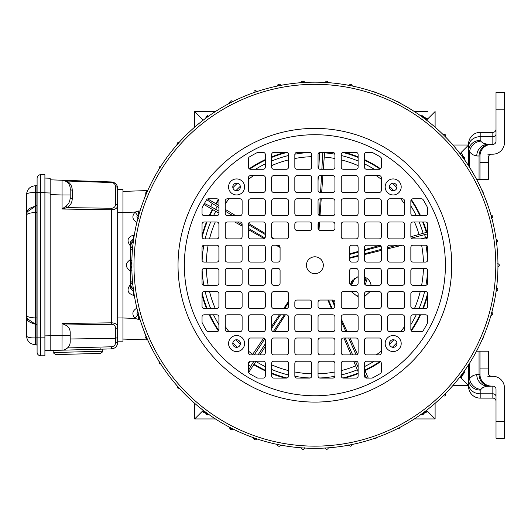 <?xml version="1.0" encoding="UTF-8"?>
<svg xmlns="http://www.w3.org/2000/svg" width="531" height="531" viewBox="0 0 531 531"><rect width="100%" height="100%" fill="white"/><g stroke="black" fill="none" stroke-linecap="round" stroke-linejoin="round"><path stroke-width="0.8" d="M248.442 363.323L248.442 371.766A2.111 2.111 0 0 0 249.457 373.572A126.557 126.557 0 0 0 257.137 377.853A2.111 2.111 0 0 0 258.099 378.085L263.203 378.085A2.111 2.111 0 0 0 265.314 375.975L265.314 363.323A2.111 2.111 0 0 0 263.203 361.213L250.552 361.213A2.111 2.111 0 0 0 248.442 363.323M412.959 331.683L421.408 331.683A2.111 2.111 0 0 0 423.214 330.66A126.557 126.557 0 0 0 427.495 322.987A2.111 2.111 0 0 0 427.727 322.025L427.727 316.921A2.111 2.111 0 0 0 425.616 314.81L412.959 314.81A2.111 2.111 0 0 0 410.855 316.921L410.855 329.572A2.111 2.111 0 0 0 412.959 331.683M381.324 167.159L381.324 158.716A2.111 2.111 0 0 0 380.302 156.91A126.557 126.557 0 0 0 372.629 152.629A2.111 2.111 0 0 0 371.667 152.397L366.556 152.397A2.111 2.111 0 0 0 364.452 154.508L364.452 167.159A2.111 2.111 0 0 0 366.556 169.27L379.214 169.27A2.111 2.111 0 0 0 381.324 167.159M202.039 316.921L202.039 322.025A2.111 2.111 0 0 0 202.271 322.987A126.557 126.557 0 0 0 206.552 330.66A2.111 2.111 0 0 0 208.358 331.683L216.801 331.683A2.111 2.111 0 0 0 218.911 329.572L218.911 316.921A2.111 2.111 0 0 0 216.801 314.81L204.15 314.81A2.111 2.111 0 0 0 202.039 316.921M366.556 378.085L371.667 378.085A2.111 2.111 0 0 0 372.629 377.853A126.557 126.557 0 0 0 380.302 373.572A2.111 2.111 0 0 0 381.324 371.766L381.324 363.323A2.111 2.111 0 0 0 379.214 361.213L366.556 361.213A2.111 2.111 0 0 0 364.452 363.323L364.452 375.975A2.111 2.111 0 0 0 366.556 378.085M427.727 213.562L427.727 208.457A2.111 2.111 0 0 0 427.495 207.495A126.557 126.557 0 0 0 423.214 199.822A2.111 2.111 0 0 0 421.408 198.8L412.959 198.8A2.111 2.111 0 0 0 410.855 200.91L410.855 213.562A2.111 2.111 0 0 0 412.959 215.672L425.616 215.672A2.111 2.111 0 0 0 427.727 213.562M216.801 198.8L208.358 198.8A2.111 2.111 0 0 0 206.552 199.822A126.557 126.557 0 0 0 202.271 207.495A2.111 2.111 0 0 0 202.039 208.457L202.039 213.562A2.111 2.111 0 0 0 204.15 215.672L216.801 215.672A2.111 2.111 0 0 0 218.911 213.562L218.911 200.91A2.111 2.111 0 0 0 216.801 198.8M263.203 152.397L258.099 152.397A2.111 2.111 0 0 0 257.137 152.629A126.557 126.557 0 0 0 249.457 156.91A2.111 2.111 0 0 0 248.442 158.716L248.442 167.159A2.111 2.111 0 0 0 250.552 169.27L263.203 169.27A2.111 2.111 0 0 0 265.314 167.159L265.314 154.508A2.111 2.111 0 0 0 263.203 152.397M314.883 273.677A8.436 8.436 0 0 1 307.575 261.02A8.436 8.436 0 0 1 322.191 261.02A8.436 8.436 0 0 1 314.883 273.677M332.811 230.441L320.153 230.441A2.111 2.111 0 0 1 318.049 228.33L318.049 224.109A2.111 2.111 0 0 1 320.153 222.004L332.811 222.004A2.111 2.111 0 0 1 334.922 224.109L334.922 228.33A2.111 2.111 0 0 1 332.811 230.441M349.683 283.169L349.683 270.511A2.111 2.111 0 0 1 351.794 268.407L356.016 268.407A2.111 2.111 0 0 1 358.12 270.511L358.12 283.169A2.111 2.111 0 0 1 356.016 285.28L351.794 285.28A2.111 2.111 0 0 1 349.683 283.169M296.955 300.042L309.606 300.042A2.111 2.111 0 0 1 311.717 302.152L311.717 306.374A2.111 2.111 0 0 1 309.606 308.478L296.955 308.478A2.111 2.111 0 0 1 294.844 306.374L294.844 302.152A2.111 2.111 0 0 1 296.955 300.042M349.683 259.971L349.683 247.313A2.111 2.111 0 0 1 351.794 245.203L356.016 245.203A2.111 2.111 0 0 1 358.12 247.313L358.12 259.971A2.111 2.111 0 0 1 356.016 262.075L351.794 262.075A2.111 2.111 0 0 1 349.683 259.971M320.153 300.042L332.811 300.042A2.111 2.111 0 0 1 334.922 302.152L334.922 306.374A2.111 2.111 0 0 1 332.811 308.478L320.153 308.478A2.111 2.111 0 0 1 318.049 306.374L318.049 302.152A2.111 2.111 0 0 1 320.153 300.042M280.083 270.511L280.083 283.169A2.111 2.111 0 0 1 277.972 285.28L273.75 285.28A2.111 2.111 0 0 1 271.646 283.169L271.646 270.511A2.111 2.111 0 0 1 273.75 268.407L277.972 268.407A2.111 2.111 0 0 1 280.083 270.511M341.247 236.766L341.247 224.109A2.111 2.111 0 0 1 343.358 222.004L356.016 222.004A2.111 2.111 0 0 1 358.12 224.109L358.12 236.766A2.111 2.111 0 0 1 356.016 238.877L343.358 238.877A2.111 2.111 0 0 1 341.247 236.766M343.358 291.605L356.016 291.605A2.111 2.111 0 0 1 358.12 293.716L358.12 306.374A2.111 2.111 0 0 1 356.016 308.478L343.358 308.478A2.111 2.111 0 0 1 341.247 306.374L341.247 293.716A2.111 2.111 0 0 1 343.358 291.605M288.519 293.716L288.519 306.374A2.111 2.111 0 0 1 286.408 308.478L273.75 308.478A2.111 2.111 0 0 1 271.646 306.374L271.646 293.716A2.111 2.111 0 0 1 273.75 291.605L286.408 291.605A2.111 2.111 0 0 1 288.519 293.716M410.855 259.971L410.855 247.313A2.111 2.111 0 0 1 412.959 245.203L425.616 245.203A2.111 2.111 0 0 1 427.727 247.313L427.727 259.971A2.111 2.111 0 0 1 425.616 262.075L412.959 262.075A2.111 2.111 0 0 1 410.855 259.971M320.153 361.213L332.811 361.213A2.111 2.111 0 0 1 334.922 363.323L334.922 375.975A2.111 2.111 0 0 1 332.811 378.085L320.153 378.085A2.111 2.111 0 0 1 318.049 375.975L318.049 363.323A2.111 2.111 0 0 1 320.153 361.213M218.911 270.511L218.911 283.169A2.111 2.111 0 0 1 216.801 285.28L204.15 285.28A2.111 2.111 0 0 1 202.039 283.169L202.039 270.511A2.111 2.111 0 0 1 204.15 268.407L216.801 268.407A2.111 2.111 0 0 1 218.911 270.511M410.855 236.766L410.855 224.109A2.111 2.111 0 0 1 412.959 222.004L425.616 222.004A2.111 2.111 0 0 1 427.727 224.109L427.727 236.766A2.111 2.111 0 0 1 425.616 238.877L412.959 238.877A2.111 2.111 0 0 1 410.855 236.766M343.358 361.213L356.016 361.213A2.111 2.111 0 0 1 358.12 363.323L358.12 375.975A2.111 2.111 0 0 1 356.016 378.085L343.358 378.085A2.111 2.111 0 0 1 341.247 375.975L341.247 363.323A2.111 2.111 0 0 1 343.358 361.213M218.911 293.716L218.911 306.374A2.111 2.111 0 0 1 216.801 308.478L204.15 308.478A2.111 2.111 0 0 1 202.039 306.374L202.039 293.716A2.111 2.111 0 0 1 204.15 291.605L216.801 291.605A2.111 2.111 0 0 1 218.911 293.716M387.65 259.971L387.65 247.313A2.111 2.111 0 0 1 389.761 245.203L402.418 245.203A2.111 2.111 0 0 1 404.522 247.313L404.522 259.971A2.111 2.111 0 0 1 402.418 262.075L389.761 262.075A2.111 2.111 0 0 1 387.65 259.971M320.153 338.008L332.811 338.008A2.111 2.111 0 0 1 334.922 340.119L334.922 352.776A2.111 2.111 0 0 1 332.811 354.881L320.153 354.881A2.111 2.111 0 0 1 318.049 352.776L318.049 340.119A2.111 2.111 0 0 1 320.153 338.008M242.116 270.511L242.116 283.169A2.111 2.111 0 0 1 240.005 285.28L227.348 285.28A2.111 2.111 0 0 1 225.237 283.169L225.237 270.511A2.111 2.111 0 0 1 227.348 268.407L240.005 268.407A2.111 2.111 0 0 1 242.116 270.511M387.65 236.766L387.65 224.109A2.111 2.111 0 0 1 389.761 222.004L402.418 222.004A2.111 2.111 0 0 1 404.522 224.109L404.522 236.766A2.111 2.111 0 0 1 402.418 238.877L389.761 238.877A2.111 2.111 0 0 1 387.65 236.766M343.358 338.008L356.016 338.008A2.111 2.111 0 0 1 358.12 340.119L358.12 352.776A2.111 2.111 0 0 1 356.016 354.881L343.358 354.881A2.111 2.111 0 0 1 341.247 352.776L341.247 340.119A2.111 2.111 0 0 1 343.358 338.008M242.116 293.716L242.116 306.374A2.111 2.111 0 0 1 240.005 308.478L227.348 308.478A2.111 2.111 0 0 1 225.237 306.374L225.237 293.716A2.111 2.111 0 0 1 227.348 291.605L240.005 291.605A2.111 2.111 0 0 1 242.116 293.716M387.65 213.562L387.65 200.91A2.111 2.111 0 0 1 389.761 198.8L402.418 198.8A2.111 2.111 0 0 1 404.522 200.91L404.522 213.562A2.111 2.111 0 0 1 402.418 215.672L389.761 215.672A2.111 2.111 0 0 1 387.65 213.562M366.556 338.008L379.214 338.008A2.111 2.111 0 0 1 381.324 340.119L381.324 352.776A2.111 2.111 0 0 1 379.214 354.881L366.556 354.881A2.111 2.111 0 0 1 364.452 352.776L364.452 340.119A2.111 2.111 0 0 1 366.556 338.008M242.116 316.921L242.116 329.572A2.111 2.111 0 0 1 240.005 331.683L227.348 331.683A2.111 2.111 0 0 1 225.237 329.572L225.237 316.921A2.111 2.111 0 0 1 227.348 314.81L240.005 314.81A2.111 2.111 0 0 1 242.116 316.921M364.452 259.971L364.452 247.313A2.111 2.111 0 0 1 366.556 245.203L379.214 245.203A2.111 2.111 0 0 1 381.324 247.313L381.324 259.971A2.111 2.111 0 0 1 379.214 262.075L366.556 262.075A2.111 2.111 0 0 1 364.452 259.971M320.153 314.81L332.811 314.81A2.111 2.111 0 0 1 334.922 316.921L334.922 329.572A2.111 2.111 0 0 1 332.811 331.683L320.153 331.683A2.111 2.111 0 0 1 318.049 329.572L318.049 316.921A2.111 2.111 0 0 1 320.153 314.81M265.314 270.511L265.314 283.169A2.111 2.111 0 0 1 263.203 285.28L250.552 285.28A2.111 2.111 0 0 1 248.442 283.169L248.442 270.511A2.111 2.111 0 0 1 250.552 268.407L263.203 268.407A2.111 2.111 0 0 1 265.314 270.511M364.452 236.766L364.452 224.109A2.111 2.111 0 0 1 366.556 222.004L379.214 222.004A2.111 2.111 0 0 1 381.324 224.109L381.324 236.766A2.111 2.111 0 0 1 379.214 238.877L366.556 238.877A2.111 2.111 0 0 1 364.452 236.766M343.358 314.81L356.016 314.81A2.111 2.111 0 0 1 358.12 316.921L358.12 329.572A2.111 2.111 0 0 1 356.016 331.683L343.358 331.683A2.111 2.111 0 0 1 341.247 329.572L341.247 316.921A2.111 2.111 0 0 1 343.358 314.81M265.314 293.716L265.314 306.374A2.111 2.111 0 0 1 263.203 308.478L250.552 308.478A2.111 2.111 0 0 1 248.442 306.374L248.442 293.716A2.111 2.111 0 0 1 250.552 291.605L263.203 291.605A2.111 2.111 0 0 1 265.314 293.716M364.452 213.562L364.452 200.91A2.111 2.111 0 0 1 366.556 198.8L379.214 198.8A2.111 2.111 0 0 1 381.324 200.91L381.324 213.562A2.111 2.111 0 0 1 379.214 215.672L366.556 215.672A2.111 2.111 0 0 1 364.452 213.562M366.556 314.81L379.214 314.81A2.111 2.111 0 0 1 381.324 316.921L381.324 329.572A2.111 2.111 0 0 1 379.214 331.683L366.556 331.683A2.111 2.111 0 0 1 364.452 329.572L364.452 316.921A2.111 2.111 0 0 1 366.556 314.81M265.314 316.921L265.314 329.572A2.111 2.111 0 0 1 263.203 331.683L250.552 331.683A2.111 2.111 0 0 1 248.442 329.572L248.442 316.921A2.111 2.111 0 0 1 250.552 314.81L263.203 314.81A2.111 2.111 0 0 1 265.314 316.921M364.452 190.363L364.452 177.706A2.111 2.111 0 0 1 366.556 175.602L379.214 175.602A2.111 2.111 0 0 1 381.324 177.706L381.324 190.363A2.111 2.111 0 0 1 379.214 192.474L366.556 192.474A2.111 2.111 0 0 1 364.452 190.363M389.761 314.81L402.418 314.81A2.111 2.111 0 0 1 404.522 316.921L404.522 329.572A2.111 2.111 0 0 1 402.418 331.683L389.761 331.683A2.111 2.111 0 0 1 387.65 329.572L387.65 316.921A2.111 2.111 0 0 1 389.761 314.81M265.314 340.119L265.314 352.776A2.111 2.111 0 0 1 263.203 354.881L250.552 354.881A2.111 2.111 0 0 1 248.442 352.776L248.442 340.119A2.111 2.111 0 0 1 250.552 338.008L263.203 338.008A2.111 2.111 0 0 1 265.314 340.119M341.247 213.562L341.247 200.91A2.111 2.111 0 0 1 343.358 198.8L356.016 198.8A2.111 2.111 0 0 1 358.12 200.91L358.12 213.562A2.111 2.111 0 0 1 356.016 215.672L343.358 215.672A2.111 2.111 0 0 1 341.247 213.562M366.556 291.605L379.214 291.605A2.111 2.111 0 0 1 381.324 293.716L381.324 306.374A2.111 2.111 0 0 1 379.214 308.478L366.556 308.478A2.111 2.111 0 0 1 364.452 306.374L364.452 293.716A2.111 2.111 0 0 1 366.556 291.605M288.519 316.921L288.519 329.572A2.111 2.111 0 0 1 286.408 331.683L273.75 331.683A2.111 2.111 0 0 1 271.646 329.572L271.646 316.921A2.111 2.111 0 0 1 273.75 314.81L286.408 314.81A2.111 2.111 0 0 1 288.519 316.921M341.247 190.363L341.247 177.706A2.111 2.111 0 0 1 343.358 175.602L356.016 175.602A2.111 2.111 0 0 1 358.12 177.706L358.12 190.363A2.111 2.111 0 0 1 356.016 192.474L343.358 192.474A2.111 2.111 0 0 1 341.247 190.363M389.761 291.605L402.418 291.605A2.111 2.111 0 0 1 404.522 293.716L404.522 306.374A2.111 2.111 0 0 1 402.418 308.478L389.761 308.478A2.111 2.111 0 0 1 387.65 306.374L387.65 293.716A2.111 2.111 0 0 1 389.761 291.605M288.519 340.119L288.519 352.776A2.111 2.111 0 0 1 286.408 354.881L273.75 354.881A2.111 2.111 0 0 1 271.646 352.776L271.646 340.119A2.111 2.111 0 0 1 273.75 338.008L286.408 338.008A2.111 2.111 0 0 1 288.519 340.119M341.247 167.159L341.247 154.508A2.111 2.111 0 0 1 343.358 152.397L356.016 152.397A2.111 2.111 0 0 1 358.12 154.508L358.12 167.159A2.111 2.111 0 0 1 356.016 169.27L343.358 169.27A2.111 2.111 0 0 1 341.247 167.159M412.959 291.605L425.616 291.605A2.111 2.111 0 0 1 427.727 293.716L427.727 306.374A2.111 2.111 0 0 1 425.616 308.478L412.959 308.478A2.111 2.111 0 0 1 410.855 306.374L410.855 293.716A2.111 2.111 0 0 1 412.959 291.605M288.519 363.323L288.519 375.975A2.111 2.111 0 0 1 286.408 378.085L273.75 378.085A2.111 2.111 0 0 1 271.646 375.975L271.646 363.323A2.111 2.111 0 0 1 273.75 361.213L286.408 361.213A2.111 2.111 0 0 1 288.519 363.323M318.049 213.562L318.049 200.91A2.111 2.111 0 0 1 320.153 198.8L332.811 198.8A2.111 2.111 0 0 1 334.922 200.91L334.922 213.562A2.111 2.111 0 0 1 332.811 215.672L320.153 215.672A2.111 2.111 0 0 1 318.049 213.562M366.556 268.407L379.214 268.407A2.111 2.111 0 0 1 381.324 270.511L381.324 283.169A2.111 2.111 0 0 1 379.214 285.28L366.556 285.28A2.111 2.111 0 0 1 364.452 283.169L364.452 270.511A2.111 2.111 0 0 1 366.556 268.407M311.717 316.921L311.717 329.572A2.111 2.111 0 0 1 309.606 331.683L296.955 331.683A2.111 2.111 0 0 1 294.844 329.572L294.844 316.921A2.111 2.111 0 0 1 296.955 314.81L309.606 314.81A2.111 2.111 0 0 1 311.717 316.921M318.049 190.363L318.049 177.706A2.111 2.111 0 0 1 320.153 175.602L332.811 175.602A2.111 2.111 0 0 1 334.922 177.706L334.922 190.363A2.111 2.111 0 0 1 332.811 192.474L320.153 192.474A2.111 2.111 0 0 1 318.049 190.363M389.761 268.407L402.418 268.407A2.111 2.111 0 0 1 404.522 270.511L404.522 283.169A2.111 2.111 0 0 1 402.418 285.28L389.761 285.28A2.111 2.111 0 0 1 387.65 283.169L387.65 270.511A2.111 2.111 0 0 1 389.761 268.407M311.717 340.119L311.717 352.776A2.111 2.111 0 0 1 309.606 354.881L296.955 354.881A2.111 2.111 0 0 1 294.844 352.776L294.844 340.119A2.111 2.111 0 0 1 296.955 338.008L309.606 338.008A2.111 2.111 0 0 1 311.717 340.119M318.049 167.159L318.049 154.508A2.111 2.111 0 0 1 320.153 152.397L332.811 152.397A2.111 2.111 0 0 1 334.922 154.508L334.922 167.159A2.111 2.111 0 0 1 332.811 169.27L320.153 169.27A2.111 2.111 0 0 1 318.049 167.159M412.959 268.407L425.616 268.407A2.111 2.111 0 0 1 427.727 270.511L427.727 283.169A2.111 2.111 0 0 1 425.616 285.28L412.959 285.28A2.111 2.111 0 0 1 410.855 283.169L410.855 270.511A2.111 2.111 0 0 1 412.959 268.407M311.717 363.323L311.717 375.975A2.111 2.111 0 0 1 309.606 378.085L296.955 378.085A2.111 2.111 0 0 1 294.844 375.975L294.844 363.323A2.111 2.111 0 0 1 296.955 361.213L309.606 361.213A2.111 2.111 0 0 1 311.717 363.323M280.083 247.313L280.083 259.971A2.111 2.111 0 0 1 277.972 262.075L273.75 262.075A2.111 2.111 0 0 1 271.646 259.971L271.646 247.313A2.111 2.111 0 0 1 273.75 245.203L277.972 245.203A2.111 2.111 0 0 1 280.083 247.313M309.606 230.441L296.955 230.441A2.111 2.111 0 0 1 294.844 228.33L294.844 224.109A2.111 2.111 0 0 1 296.955 222.004L309.606 222.004A2.111 2.111 0 0 1 311.717 224.109L311.717 228.33A2.111 2.111 0 0 1 309.606 230.441M286.408 238.877L273.75 238.877A2.111 2.111 0 0 1 271.646 236.766L271.646 224.109A2.111 2.111 0 0 1 273.75 222.004L286.408 222.004A2.111 2.111 0 0 1 288.519 224.109L288.519 236.766A2.111 2.111 0 0 1 286.408 238.877M309.606 169.27L296.955 169.27A2.111 2.111 0 0 1 294.844 167.159L294.844 154.508A2.111 2.111 0 0 1 296.955 152.397L309.606 152.397A2.111 2.111 0 0 1 311.717 154.508L311.717 167.159A2.111 2.111 0 0 1 309.606 169.27M286.408 169.27L273.75 169.27A2.111 2.111 0 0 1 271.646 167.159L271.646 154.508A2.111 2.111 0 0 1 273.75 152.397L286.408 152.397A2.111 2.111 0 0 1 288.519 154.508L288.519 167.159A2.111 2.111 0 0 1 286.408 169.27M309.606 192.474L296.955 192.474A2.111 2.111 0 0 1 294.844 190.363L294.844 177.706A2.111 2.111 0 0 1 296.955 175.602L309.606 175.602A2.111 2.111 0 0 1 311.717 177.706L311.717 190.363A2.111 2.111 0 0 1 309.606 192.474M286.408 192.474L273.75 192.474A2.111 2.111 0 0 1 271.646 190.363L271.646 177.706A2.111 2.111 0 0 1 273.75 175.602L286.408 175.602A2.111 2.111 0 0 1 288.519 177.706L288.519 190.363A2.111 2.111 0 0 1 286.408 192.474M263.203 192.474L250.552 192.474A2.111 2.111 0 0 1 248.442 190.363L248.442 177.706A2.111 2.111 0 0 1 250.552 175.602L263.203 175.602A2.111 2.111 0 0 1 265.314 177.706L265.314 190.363A2.111 2.111 0 0 1 263.203 192.474M309.606 215.672L296.955 215.672A2.111 2.111 0 0 1 294.844 213.562L294.844 200.91A2.111 2.111 0 0 1 296.955 198.8L309.606 198.8A2.111 2.111 0 0 1 311.717 200.91L311.717 213.562A2.111 2.111 0 0 1 309.606 215.672M286.408 215.672L273.75 215.672A2.111 2.111 0 0 1 271.646 213.562L271.646 200.91A2.111 2.111 0 0 1 273.75 198.8L286.408 198.8A2.111 2.111 0 0 1 288.519 200.91L288.519 213.562A2.111 2.111 0 0 1 286.408 215.672M263.203 215.672L250.552 215.672A2.111 2.111 0 0 1 248.442 213.562L248.442 200.91A2.111 2.111 0 0 1 250.552 198.8L263.203 198.8A2.111 2.111 0 0 1 265.314 200.91L265.314 213.562A2.111 2.111 0 0 1 263.203 215.672M240.005 215.672L227.348 215.672A2.111 2.111 0 0 1 225.237 213.562L225.237 200.91A2.111 2.111 0 0 1 227.348 198.8L240.005 198.8A2.111 2.111 0 0 1 242.116 200.91L242.116 213.562A2.111 2.111 0 0 1 240.005 215.672M263.203 238.877L250.552 238.877A2.111 2.111 0 0 1 248.442 236.766L248.442 224.109A2.111 2.111 0 0 1 250.552 222.004L263.203 222.004A2.111 2.111 0 0 1 265.314 224.109L265.314 236.766A2.111 2.111 0 0 1 263.203 238.877M240.005 238.877L227.348 238.877A2.111 2.111 0 0 1 225.237 236.766L225.237 224.109A2.111 2.111 0 0 1 227.348 222.004L240.005 222.004A2.111 2.111 0 0 1 242.116 224.109L242.116 236.766A2.111 2.111 0 0 1 240.005 238.877M216.801 238.877L204.15 238.877A2.111 2.111 0 0 1 202.039 236.766L202.039 224.109A2.111 2.111 0 0 1 204.15 222.004L216.801 222.004A2.111 2.111 0 0 1 218.911 224.109L218.911 236.766A2.111 2.111 0 0 1 216.801 238.877M263.203 262.075L250.552 262.075A2.111 2.111 0 0 1 248.442 259.971L248.442 247.313A2.111 2.111 0 0 1 250.552 245.203L263.203 245.203A2.111 2.111 0 0 1 265.314 247.313L265.314 259.971A2.111 2.111 0 0 1 263.203 262.075M240.005 262.075L227.348 262.075A2.111 2.111 0 0 1 225.237 259.971L225.237 247.313A2.111 2.111 0 0 1 227.348 245.203L240.005 245.203A2.111 2.111 0 0 1 242.116 247.313L242.116 259.971A2.111 2.111 0 0 1 240.005 262.075M216.801 262.075L204.15 262.075A2.111 2.111 0 0 1 202.039 259.971L202.039 247.313A2.111 2.111 0 0 1 204.15 245.203L216.801 245.203A2.111 2.111 0 0 1 218.911 247.313L218.911 259.971A2.111 2.111 0 0 1 216.801 262.075M164.524 160.787L166.86 157.501M480.522 187.251L482.759 192.195M299.603 447.686L294.201 447.148M393.186 190.735A3.797 3.797 0 0 1 389.389 186.939A3.797 3.797 0 0 1 393.186 183.142A3.797 3.797 0 0 1 396.982 186.939A3.797 3.797 0 0 1 393.186 190.735A3.797 3.797 0 0 1 389.389 186.939A3.797 3.797 0 0 1 393.186 183.142A3.797 3.797 0 0 1 396.982 186.939A3.797 3.797 0 0 1 393.186 190.735M236.58 347.34A3.797 3.797 0 0 1 232.784 343.544A3.797 3.797 0 0 1 236.58 339.747A3.797 3.797 0 0 1 240.377 343.544A3.797 3.797 0 0 1 236.58 347.34A3.797 3.797 0 0 1 232.784 343.544A3.797 3.797 0 0 1 236.58 339.747A3.797 3.797 0 0 1 240.377 343.544A3.797 3.797 0 0 1 236.58 347.34M236.58 190.735A3.797 3.797 0 0 1 232.784 186.939A3.797 3.797 0 0 1 236.58 183.142A3.797 3.797 0 0 1 240.377 186.939A3.797 3.797 0 0 1 236.58 190.735A3.797 3.797 0 0 1 232.784 186.939A3.797 3.797 0 0 1 236.58 183.142A3.797 3.797 0 0 1 240.377 186.939A3.797 3.797 0 0 1 236.58 190.735M393.186 347.34A3.797 3.797 0 0 1 389.893 341.645A3.797 3.797 0 0 1 396.471 341.645A3.797 3.797 0 0 1 393.186 347.34A3.797 3.797 0 0 1 389.893 341.645A3.797 3.797 0 0 1 396.471 341.645A3.797 3.797 0 0 1 393.186 347.34M314.883 448.323A183.082 183.082 0 0 0 497.965 265.241A183.082 183.082 0 0 0 314.883 82.159A183.082 183.082 0 0 0 131.801 265.241A183.082 183.082 0 0 0 314.883 448.323A183.082 183.082 0 0 0 497.965 265.241A183.082 183.082 0 0 0 314.883 82.159A183.082 183.082 0 0 0 131.801 265.241A183.082 183.082 0 0 0 314.883 448.323M314.883 402.093A136.852 136.852 0 0 1 196.364 196.815A136.852 136.852 0 0 1 433.402 196.815A136.852 136.852 0 0 1 314.883 402.093A136.852 136.852 0 0 1 196.364 196.815A136.852 136.852 0 0 1 433.402 196.815A136.852 136.852 0 0 1 314.883 402.093M204.428 203.473L210.595 206.473L212.314 203.519L206.672 199.636M212.314 203.519L218.911 207.508M225.237 211.192L232.936 215.672M248.442 224.706L265.314 234.536M225.237 209.36L235.724 215.672M248.561 223.412L265.314 233.507M271.733 237.37L274.228 238.877M218.911 205.464L207.674 198.913M358.12 276.578L351.562 281.516L350.347 284.702M351.283 291.605L358.12 297.041M364.452 296.663L370.074 291.605M371.116 285.28C370.313 281.211 368.089 278.436 364.452 276.963M402.325 245.203L387.65 248.84M381.324 250.413L364.452 254.595M358.12 256.168L349.683 258.258M357.469 354.296L350.002 338.008M347.101 331.683L341.247 318.912M334.922 305.106L332.598 300.042M322.815 152.397L321.866 169.27M321.514 175.602L320.565 192.474M320.206 198.8L319.27 215.48M318.879 222.436L318.474 229.604M334.895 154.189A112.844 112.844 0 0 0 324.567 152.815L323.319 169.27M322.868 175.602L321.667 192.474M321.215 198.8L320.014 215.672M319.556 222.091L318.992 230.089M324.567 152.815L324.587 152.397M248.442 363.662L250.094 361.259M254.283 354.881L264.83 338.778M271.646 328.377L280.527 314.81M284.676 308.478L288.519 302.61M248.442 351.144A108.603 108.603 0 0 0 252.723 354.296L263.695 338.068M271.646 326.319L279.425 314.81M283.707 308.478L288.519 301.369M427.694 237.131L421.023 238.877M397.035 245.203L387.65 247.678M381.324 249.351L364.452 253.798M358.12 255.471L349.683 257.694M364.452 366.616A112.844 112.844 0 0 0 374.242 361.213M392.389 347.254A112.844 112.844 0 0 0 396.896 342.747M410.855 324.6A112.844 112.844 0 0 0 416.258 314.81M419.112 308.478A112.844 112.844 0 0 0 424.601 291.605M425.935 285.253A112.844 112.844 0 0 0 427.634 269.887M427.634 260.595A112.844 112.844 0 0 0 425.935 245.229M248.601 372.563L255.889 361.438A112.844 112.844 0 0 0 265.314 366.616M271.646 369.47A112.844 112.844 0 0 0 288.519 374.959M294.871 376.293A112.844 112.844 0 0 0 310.237 377.992M319.529 377.992A112.844 112.844 0 0 0 334.895 376.293M341.247 374.959A112.844 112.844 0 0 0 357.297 369.808L358.12 371.687M353.739 361.213L357.297 369.808M358.12 367.299L355.438 361.213M352.65 354.881L345.216 338.008M342.303 331.404L341.247 329.001M332.207 308.478L328.49 300.042M351.064 354.881L343.929 338.008M331.437 308.478L327.866 300.042M146.257 193.928L147.054 190.788L147.631 190.768L146.968 190.788M132.863 284.915L130.327 281.762L130.327 283.946L130.327 260.509L131.469 263.641L130.327 265.241L130.327 260.509L132.027 260.243M130.327 263.064L130.327 269.974L132.027 270.239M130.327 246.523L130.327 248.72L132.252 249.517M132.856 242.488L132.106 241.711L133.566 242.674C131.502 241.585 131.502 240.463 133.566 239.302L133.566 235.08C127.513 237.138 126.431 240.702 130.327 245.78M133.142 243.118L132.106 241.711L130.327 246.537L130.327 242.036L132.126 240.218M132.086 241.678L131.94 240.895M132.046 240.39L132.365 239.866M132.551 239.687L133.009 239.415M132.405 242.833L132.332 242.368M130.327 260.509L130.327 246.537M132.126 290.265L130.327 288.446L130.327 283.959L132.106 288.771L133.142 287.364M132.624 288.141L132.106 288.771L133.566 287.809L132.624 288.141M130.327 281.762L131.223 281.297M122.94 339.063L147.731 339.933M146.257 336.554L147.054 339.694L147.631 339.714L147.054 339.694L143.928 330.767M138.505 312.069C136.434 313.137 136.434 314.259 138.505 315.441L138.511 319.47L135.08 318.408L137.529 315.082M145.613 337.238L146.423 339.548M176.75 145.076L177.958 142.275L179.286 142.228M461.612 374.74A4.221 3.086 88 0 1 463.059 374.182L461.997 374.222L463.53 374.096L464.658 372.178M459.999 376.871L460.244 377.116A4.221 3.086 88 0 1 460.576 376.114M464.665 370.525L461.227 378.099L468.594 385.466L468.594 364.697M423.824 413.33L423.824 413.417A4.221 3.086 -178 0 1 424.382 411.97M425.756 410.934A4.221 3.086 -178 0 1 426.758 410.602L426.512 410.357M423.745 413.881A4.221 3.578 -161.7 0 1 427.74 411.585L426.758 410.602M420.91 414.519L421.939 415.03M422.019 415.043L423.692 414.007M435.108 403.314L435.108 418.952L427.74 411.585L420.167 415.023M396.903 428.922L399.989 428.032L400.016 427.329M130.467 264.564L130.327 265.241M130.327 267.451L130.473 265.925L131.469 266.841L130.327 269.974M131.953 266.927C129.889 265.812 129.889 264.69 131.953 263.555M62.114 180.235L62.067 180.235A8.436 8.436 0 0 1 70.211 188.664L70.211 197.247A2.111 1.493 180 0 0 72.249 198.74C72.11 202.709 70.351 205.67 66.972 207.614L111.563 208.258C114.039 208.059 115.4 206.718 115.632 204.243L115.632 186.793A2.111 1.493 0 0 1 117.67 188.286C117.318 184.549 115.28 182.445 111.563 181.96L62.067 180.235L111.563 181.96C115.28 182.445 117.318 184.549 117.67 188.286L117.67 205.736C117.318 208.212 115.28 209.553 111.563 209.752L62.067 209.035L65.99 206.121A2.111 0.956 -117.8 0 0 66.972 207.614L62.067 209.035L62.067 194.99L70.211 194.99L70.211 197.247C70.099 201.222 68.691 204.183 65.99 206.121M117.67 317.969L122.94 317.969L122.94 341.174L117.67 341.174L117.67 202.384M70.211 332.433L70.211 335.433L70.211 332.433C70.052 328.895 68.386 326.412 65.213 324.979L62.067 323.532L111.563 322.815C115.28 323.014 117.318 324.355 117.67 326.83L117.67 205.736A2.111 1.493 0 0 0 115.632 204.243M65.213 324.979L111.563 324.308C114.039 324.507 115.4 325.842 115.632 328.324A2.111 1.493 -0 0 0 117.67 326.83L117.67 342.568C117.311 346.325 115.254 348.436 111.51 348.894L44.903 350.639M50.173 178.243L44.903 178.064L50.173 178.243L50.173 350.5M70.211 338.99L115.632 338.333L115.632 342.568L117.67 342.568C117.311 346.325 115.254 348.436 111.51 348.894L111.523 346.783C114.026 346.477 115.393 345.077 115.632 342.568M70.211 341.758L70.211 335.433L62.067 335.433L61.994 350.188A8.436 8.436 0 0 0 70.211 341.758M37.097 188.903L37.097 184.669A1.055 1.055 0 0 1 36.042 185.724L35.411 185.724C29.962 186.308 27.008 189.262 26.55 194.585L26.55 335.897C27.008 341.221 29.962 344.174 35.411 344.758L36.042 344.758A1.055 1.055 0 0 1 37.097 345.814L37.097 337.849L40.681 337.849L40.681 174.699A3.584 3.584 0 0 0 37.097 178.29A3.584 3.584 0 0 1 40.681 174.699L44.903 174.699L44.903 192.634L37.097 192.634L37.097 178.29M479.984 179.292L479.984 155.981L479.055 155.981L479.055 179.292L488.44 179.292L488.44 162.413L479.984 162.413M476.533 179.292L479.055 179.292M487.816 154.182L492.848 154.182A11.602 11.602 0 0 0 504.45 142.58L504.45 109.16L496.014 109.16L496.014 141.219A3.166 3.166 0 0 1 495.974 141.731A3.166 3.166 0 0 0 496.014 141.219A3.166 3.166 0 0 1 492.848 144.379L491.587 144.379A11.602 11.602 0 0 0 479.984 155.981M491.6 154.182A3.166 3.166 0 0 0 488.44 157.349A3.166 3.166 0 0 1 491.6 154.182L492.848 154.182M488.44 157.349L488.44 162.413M476.765 155.981L472.57 154.674L468.594 151.103A11.602 10.72 -0 0 1 480.197 140.383L481.053 141.558L483.602 143.31L487.797 144.379A11.602 11.032 -90 0 0 476.765 155.981L479.055 155.981A11.602 11.032 -90 0 1 490.086 144.379M468.594 146.583A11.602 9.903 -0 0 1 480.197 136.673L492.848 136.673L492.848 144.379L491.587 144.379M496.014 133.971A3.166 2.701 180 0 1 492.848 136.673L492.848 132.358L480.197 132.358A11.602 11.602 0 0 0 468.594 143.961A11.602 11.602 0 0 1 480.197 132.358L480.197 140.383M496.014 109.16L496.014 92.281L504.45 92.281L504.45 109.16M427.727 232.007L410.855 236.733M380.01 245.362L364.452 249.709M358.12 251.482L349.683 253.845M234.795 222.004L242.116 226.12M248.442 229.684L264.265 238.592M276.014 245.203L280.083 247.492M259.951 354.881L265.314 346.424M274.66 331.683L285.359 314.81M310.237 152.49A112.844 112.844 0 0 0 294.871 154.189M288.519 155.523A112.844 112.844 0 0 0 271.646 161.012M265.314 163.867A112.844 112.844 0 0 0 255.524 169.27M237.377 183.228A112.844 112.844 0 0 0 232.87 187.735M423.094 233.228A112.844 112.844 0 0 0 419.112 222.004M416.258 215.672A112.844 112.844 0 0 0 410.855 205.882M396.896 187.735A112.844 112.844 0 0 0 392.389 183.228M374.242 169.27A112.844 112.844 0 0 0 364.452 163.867M358.12 161.012A112.844 112.844 0 0 0 341.247 155.523M368.262 378.085L364.452 369.43M203.884 204.455L215.732 211.365A112.844 112.844 0 0 0 213.508 215.672M210.654 222.004A112.844 112.844 0 0 0 205.158 238.877M203.824 245.229A112.844 112.844 0 0 0 202.132 260.595M202.132 269.887A112.844 112.844 0 0 0 203.824 285.253M205.158 291.605A112.844 112.844 0 0 0 210.654 308.478M213.508 314.81A112.844 112.844 0 0 0 218.911 324.6M232.87 342.747A112.844 112.844 0 0 0 237.377 347.254M349.683 254.422L358.12 252.198M364.452 250.526L380.986 246.165M411.372 238.153L427.727 233.806M331.948 300.042L334.888 306.726M341.247 321.155L345.887 331.683M348.675 338.008L356.109 354.881M366.841 378.085L364.452 374.202M364.452 373.585L364.711 374.089M284.311 314.81L273.292 331.629M265.314 343.816L258.066 354.881M253.924 361.213L250.732 366.31L248.442 364.81M248.442 370.459L250.732 366.31M280.003 246.756L277.341 245.203M264.936 237.974L248.442 228.37M242.116 224.686L237.51 222.004M218.911 211.165L210.595 206.473M215.732 211.365L218.799 212.997M318.049 180.872L318.281 176.743M318.733 168.719L319.649 152.457M491.6 376.3A3.166 3.166 0 0 1 488.44 373.134A3.166 3.166 0 0 0 491.6 376.3L492.848 376.3A11.602 11.602 0 0 1 504.45 387.902L504.45 438.201L496.014 438.201L496.014 389.263A3.166 3.166 0 0 0 492.848 386.103L485.686 386.369L482.573 387.776L480.197 390.099L480.555 389.369A11.602 10.408 41.3 0 1 469.523 378.484L473.088 375.503L476.765 374.501A11.602 11.032 90 0 0 487.797 386.103L491.587 386.103A11.602 11.602 0 0 1 479.984 374.501L479.984 351.19L476.533 351.19M488.44 373.134L488.44 351.19L479.984 351.19M504.45 387.902L504.45 395.144M491.587 386.103L492.848 386.103L492.848 398.124A3.166 3.166 0 0 1 496.014 401.29A3.166 3.166 0 0 0 492.848 398.124L480.197 398.124L480.197 393.81A11.602 9.903 -0 0 1 468.594 383.9M495.974 388.752A3.166 3.166 0 0 1 496.014 389.263M469.523 363.25L469.523 378.484L468.594 379.38A11.602 10.72 -0 0 0 480.197 390.099L480.197 393.81L492.848 393.81A3.166 2.701 180 0 1 496.014 396.511M480.197 398.124A11.602 11.602 0 0 1 468.594 386.522A11.602 11.602 0 0 0 480.197 398.124A11.602 11.602 0 0 1 468.594 386.522L468.594 385.466L452.956 385.466M487.816 376.3L492.848 376.3M504.45 135.339L504.45 142.58M492.848 132.358A3.166 3.166 0 0 0 496.014 129.192A3.166 3.166 0 0 1 492.848 132.358M452.956 145.016L468.594 145.016L468.594 143.961M469.523 167.232L469.523 151.999A11.602 10.408 -41.3 0 1 480.555 141.113M122.94 189.308L117.67 189.308L122.94 189.308L122.94 212.513L117.67 212.513M136.898 308.133C132.246 310.841 131.642 314.266 135.08 318.408L122.94 317.983L122.94 212.513L135.08 212.075L138.511 211.013L138.272 215.068M63.176 180.341L65.99 181.356A2.111 0.876 120 0 0 66.972 181.018L62.067 180.235L50.173 179.817L62.067 180.235L62.067 194.99L50.173 194.572M63.016 180.321L62.598 180.268M70.211 188.664A2.111 1.493 180 0 0 72.249 190.158C72.11 186.175 70.351 183.129 66.972 181.018L111.563 182.578C114.039 182.896 115.4 184.303 115.632 186.793M111.523 346.783L67.517 347.938L64.875 349.604M117.67 337.457L115.632 338.333L115.632 328.324M37.097 192.634L37.097 352.192A3.584 3.584 0 0 0 40.681 355.783L44.903 355.783L44.903 192.634M44.903 174.699L40.681 174.699M37.097 212.566L35.411 212.566C29.962 212.785 27.008 213.641 26.55 215.148L26.55 315.334L27.167 318.573C26.749 320.631 29.497 322.516 35.411 324.242L35.411 337.895C29.968 338.008 27.015 337.338 26.55 335.897M35.411 185.724L35.411 192.587L36.042 192.587L36.042 317.916L35.411 317.916L35.411 324.242L27.167 318.573M26.55 194.585C27.015 193.145 29.968 192.474 35.411 192.587L35.411 317.916C29.962 317.697 27.008 316.841 26.55 315.334M36.042 206.26L35.411 206.24L27.167 211.909L26.55 215.148M37.097 184.669A1.055 1.055 0 0 1 36.042 185.724L36.042 192.587L37.097 192.673M55.994 354.569L100.266 353.407C102.184 352.465 102.868 351.741 102.317 351.243L53.823 352.511C53.299 353.042 54.023 353.726 55.987 354.569M460.244 377.116L461.227 378.099A4.221 3.578 71.7 0 1 463.53 374.096M420.167 115.459L427.74 118.898A4.221 3.578 -18.3 0 1 423.738 116.594L421.82 115.466M425.756 119.548A4.221 3.086 178 0 0 426.758 119.88L435.108 111.53L435.108 127.168M423.824 117.152L423.824 117.066A4.221 3.086 178 0 0 424.382 118.513M420.897 115.977L423.824 117.066L423.738 116.594M468.594 165.785L468.594 145.016L461.227 152.384L460.118 154.129M461.227 152.384L464.665 159.957M463.098 156.3L464.147 159.227L464.671 158.178M464.685 158.099L463.636 156.426M463.059 156.3L461.997 156.26L463.059 156.3A4.221 3.505 92 0 1 461.764 155.955M301.283 447.819A1.686 1.686 0 0 0 304.522 448.37A1.686 1.686 0 0 1 301.409 448.376M277.447 444.639L277.447 444.639A1.686 1.686 0 0 0 278.549 446.166A184.536 184.536 0 0 0 279.06 446.272A1.686 1.686 0 0 0 280.733 445.111M256.812 438.872A1.686 1.686 0 0 1 253.612 438.188A1.686 1.686 0 0 0 256.812 438.872L253.612 438.188L253.592 437.763M232.863 428.922A1.686 1.686 0 0 1 229.777 428.032A1.686 1.686 0 0 0 232.863 428.922L229.777 428.032L229.75 427.329M304.183 81.588A1.686 1.686 0 0 0 301.409 82.106A1.686 1.686 0 0 1 304.621 82.444M232.691 101.348A1.686 1.686 0 0 0 229.916 101.826A1.686 1.686 0 0 1 232.691 101.348M229.75 103.153L229.777 102.45L229.75 103.153L229.777 102.45L232.863 101.56M278.549 84.316L279.06 84.21A1.686 1.686 0 0 0 278.549 84.316A1.686 1.686 0 0 1 279.06 84.21A184.536 184.536 0 0 0 278.549 84.316A1.686 1.686 0 0 0 277.447 85.843L277.447 85.843M256.812 91.611A1.686 1.686 0 0 0 254.117 91.146A1.686 1.686 0 0 1 256.812 91.611L253.612 92.294L253.592 92.719M280.733 85.372A1.686 1.686 0 0 0 279.06 84.21M301.276 82.703C302.411 80.632 303.54 80.632 304.655 82.703M279.06 446.272L278.549 446.166M304.655 447.779C303.553 449.843 302.424 449.843 301.276 447.779M133.201 287.862A1.686 1.686 0 0 0 131.94 289.461L132.013 289.979L131.94 289.461A184.536 184.536 0 0 0 132.013 289.979A1.686 1.686 0 0 0 133.566 291.18L133.646 291.187M496.113 239.295L496.193 239.302C498.264 240.45 498.264 241.572 496.193 242.674M497.826 289.461L497.753 289.979A184.536 184.536 0 0 0 497.826 289.461A1.686 1.686 0 0 0 496.558 287.862M496.113 291.187L496.193 291.18A1.686 1.686 0 0 0 497.753 289.979M352.325 444.454L352.318 444.639C351.157 446.71 350.029 446.71 348.947 444.639M348.947 85.843C350.015 83.772 351.144 83.772 352.318 85.843L352.325 86.029M160.714 363.981L159.811 363.954L158.809 360.954M176.75 385.406L177.958 388.207L179.286 388.254M328.483 447.779C327.355 449.85 326.226 449.85 325.111 447.779M376.167 437.763L376.154 438.188L372.948 438.872M497.812 263.555C499.877 264.67 499.877 265.792 497.812 266.927M491.261 312.069C493.332 313.124 493.332 314.246 491.261 315.441L490.943 315.454M483.502 336.554L482.712 339.694L482.135 339.714M445.423 393.398C446.1 395.648 445.303 396.445 443.04 395.787M146.417 190.934L145.62 193.257M158.815 169.528L159.811 166.528L160.714 166.502M138.505 218.414C136.434 217.358 136.434 216.236 138.505 215.042L137.522 215.4L135.08 212.075C131.642 216.217 132.246 219.642 136.898 222.35M138.505 215.042L137.363 215.54L136.879 216.794M137.901 218.281L137.443 217.989M137.39 217.942L136.879 216.807M137.363 314.936L137.038 313.031M325.111 82.703C326.213 80.639 327.335 80.639 328.483 82.703M396.903 101.56L399.989 102.45L400.016 103.153M372.948 91.611L376.154 92.294L376.167 92.719M490.943 215.028L491.261 215.042C493.332 216.223 493.332 217.345 491.261 218.414M482.135 190.768L482.712 190.788L483.542 193.908M464.147 371.255L463.059 374.182M423.824 413.417L420.897 414.505M443.04 134.695C445.29 134.024 446.086 134.821 445.423 137.084M208.862 115.977L205.942 117.066L205.902 118.128L205.942 117.066L207.448 115.446M205.902 412.355L205.942 413.417L205.902 412.355M209.599 415.023L202.019 411.585A4.221 3.578 161.7 0 1 206.021 413.881C206.931 415.142 207.979 415.196 209.168 414.047M205.384 411.97A4.221 3.086 178 0 1 205.942 413.417L208.862 414.505M414.339 111.53L427.727 111.53M414.339 418.952L435.108 418.952M194.658 127.168L194.658 111.53L215.427 111.53L194.658 111.53L203.254 120.125M194.658 111.53L202.039 111.53M203.254 410.357L194.658 418.952L215.427 418.952L202.039 418.952M194.658 403.314L194.658 418.952M122.94 191.419L147.731 190.549M143.928 199.716L147.054 190.788M203.008 410.602A4.221 3.086 178 0 1 204.01 410.934M133.566 291.18L133.566 295.402L134.303 295.428M132.471 249.563L130.327 248.72L132.863 245.568M314.883 395.768A130.526 130.526 0 0 1 201.84 199.975A130.526 130.526 0 0 1 427.92 199.975A130.526 130.526 0 0 1 314.883 395.768M393.186 194.957A8.018 8.018 0 0 1 386.243 182.929A8.018 8.018 0 0 1 400.128 182.929A8.018 8.018 0 0 1 393.186 194.957M236.58 351.555A8.018 8.018 0 0 1 229.638 339.535A8.018 8.018 0 0 1 243.523 339.535A8.018 8.018 0 0 1 236.58 351.555M236.58 194.957A8.018 8.018 0 0 1 229.638 182.929A8.018 8.018 0 0 1 243.523 182.929A8.018 8.018 0 0 1 236.58 194.957M393.186 351.555A8.018 8.018 0 0 1 386.243 339.535A8.018 8.018 0 0 1 400.128 339.535A8.018 8.018 0 0 1 393.186 351.555M314.883 446.146A180.905 180.905 0 0 1 158.211 174.785A180.905 180.905 0 0 1 471.555 174.785A180.905 180.905 0 0 1 314.883 446.146M421.621 245.203A108.603 108.603 0 0 1 423.439 262.075M423.439 268.407A108.603 108.603 0 0 1 421.621 285.28M420.233 291.605A108.603 108.603 0 0 1 414.505 308.478M404.522 326.545A108.603 108.603 0 0 1 400.786 331.683M393.843 339.8A108.603 108.603 0 0 1 389.442 344.201M381.324 351.144A108.603 108.603 0 0 1 376.187 354.881M355.717 365.872A108.603 108.603 0 0 1 341.247 370.592M334.922 371.979A108.603 108.603 0 0 1 318.049 373.797M311.717 373.797A108.603 108.603 0 0 1 294.844 371.979M288.519 370.592A108.603 108.603 0 0 1 271.646 364.863M147.651 339.754L147.074 339.734M140.031 319.523L138.511 319.47M354.409 278.33A41.637 41.637 0 0 1 351.403 285.24M366.012 277.713A52.629 52.629 0 0 1 364.452 282.937M358.12 295.243A52.629 52.629 0 0 1 357.064 296.716M324.189 157.037A108.603 108.603 0 0 1 334.922 158.504M341.247 159.891A108.603 108.603 0 0 1 358.12 165.619M376.187 175.602A108.603 108.603 0 0 1 381.324 179.339M389.442 186.281A108.603 108.603 0 0 1 393.843 190.682M400.786 198.8A108.603 108.603 0 0 1 404.522 203.937M414.505 222.004A108.603 108.603 0 0 1 419.025 234.443M225.237 203.937A108.603 108.603 0 0 1 228.974 198.8M235.923 190.682A108.603 108.603 0 0 1 240.317 186.281M248.442 179.339A108.603 108.603 0 0 1 253.579 175.602M271.646 165.619A108.603 108.603 0 0 1 288.519 159.891M294.844 158.504A108.603 108.603 0 0 1 311.717 156.685M240.317 344.201A108.603 108.603 0 0 1 235.923 339.8M228.974 331.683A108.603 108.603 0 0 1 225.237 326.545M215.261 308.478A108.603 108.603 0 0 1 209.533 291.605M208.145 285.28A108.603 108.603 0 0 1 206.327 268.407M206.327 262.075A108.603 108.603 0 0 1 208.145 245.203M209.533 238.877A108.603 108.603 0 0 1 215.261 222.004M286.986 378.006A116.163 116.163 0 0 1 271.646 373.054M265.314 370.299A116.163 116.163 0 0 1 254.07 364.213M218.732 330.421A116.163 116.163 0 0 1 209.825 314.81M207.07 308.478A116.163 116.163 0 0 1 202.119 293.139M202.119 237.344A116.163 116.163 0 0 1 207.07 222.004M209.825 215.672A116.163 116.163 0 0 1 212.865 209.692M216.236 203.904A116.163 116.163 0 0 1 218.732 200.061M249.703 169.09A116.163 116.163 0 0 1 265.314 160.183M271.646 157.428A116.163 116.163 0 0 1 286.986 152.477M342.774 152.477A116.163 116.163 0 0 1 358.12 157.428M364.452 160.183A116.163 116.163 0 0 1 380.063 169.09M411.034 200.061A116.163 116.163 0 0 1 419.935 215.672M422.696 222.004A116.163 116.163 0 0 1 426.3 232.386M427.647 293.139A116.163 116.163 0 0 1 422.696 308.478M419.935 314.81A116.163 116.163 0 0 1 411.034 330.421M380.063 361.392A116.163 116.163 0 0 1 364.764 370.147M358.12 373.054A116.163 116.163 0 0 1 342.774 378.006M367.173 278.503A53.95 53.95 0 0 1 365.175 284.762M350.546 284.868A40.708 40.708 0 0 0 352.969 279.618M285.101 378.085A116.707 116.707 0 0 1 271.646 373.645M265.314 370.897A116.707 116.707 0 0 1 253.772 364.671M218.42 330.932A116.707 116.707 0 0 1 209.221 314.81M206.479 308.478A116.707 116.707 0 0 1 202.039 295.024M202.039 235.459A116.707 116.707 0 0 1 206.479 222.004M209.221 215.672A116.707 116.707 0 0 1 212.393 209.413M215.765 203.625A116.707 116.707 0 0 1 218.42 199.55M249.192 168.778A116.707 116.707 0 0 1 265.314 159.585M271.646 156.837A116.707 116.707 0 0 1 285.101 152.397M344.665 152.397A116.707 116.707 0 0 1 358.12 156.837M364.452 159.585A116.707 116.707 0 0 1 380.574 168.778M411.346 199.55A116.707 116.707 0 0 1 420.539 215.672M423.287 222.004A116.707 116.707 0 0 1 426.831 232.246M427.727 295.024A116.707 116.707 0 0 1 423.287 308.478M420.539 314.81A116.707 116.707 0 0 1 411.346 330.932M380.574 361.704A116.707 116.707 0 0 1 364.983 370.645M358.12 373.645A116.707 116.707 0 0 1 344.665 378.085M424.667 234.642L425.477 237.702M253.772 361.445L253.413 361.213M215.613 209.247L217.206 206.513M504.45 421.322L496.014 421.322M488.44 368.069L479.984 368.069M492.848 398.124A3.166 3.166 0 0 1 496.014 401.29M479.984 374.501L479.055 374.501A11.602 11.032 90 0 0 490.086 386.103M479.055 351.19L479.055 374.501L476.765 374.501M62.067 323.532L62.067 335.433L44.903 335.884M111.563 324.308L111.563 208.258M50.173 192.999L44.903 192.819M72.249 198.74L72.249 190.158M111.563 181.96L111.563 182.578M44.903 337.849L40.681 337.849L40.681 355.783M36.042 324.222L36.042 337.895L37.097 337.809M35.411 344.758L35.411 337.895L36.042 337.895L36.042 344.758M35.411 324.242L36.042 324.242L36.042 317.916L37.097 317.916M130.327 284.702C126.431 289.78 127.513 293.344 133.566 295.402M130.327 259.626C125.031 263.369 125.031 267.113 130.327 270.856M134.303 235.054L133.566 235.08M147.651 190.729L147.074 190.748M140.031 210.96L138.511 211.013M100.14 348.661L100.684 349.179M35.411 206.24C29.716 207.833 26.968 209.725 27.167 211.909L27.167 211.909M36.042 206.24L37.097 205.185M36.042 324.242L37.097 325.297M53.77 350.407L53.823 352.511M102.264 349.132L102.317 351.243"/></g></svg>
